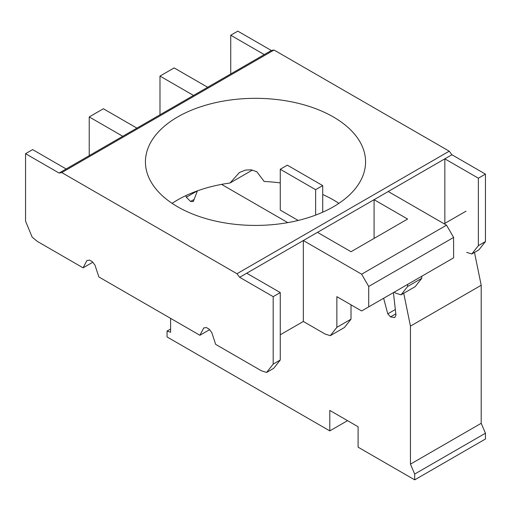 <?xml version="1.0" encoding="UTF-8"?>
<svg xmlns="http://www.w3.org/2000/svg" width="511" height="511" viewBox="0 0 511 511"><rect width="100%" height="100%" fill="white"/><g stroke="black" fill="none" stroke-linecap="round" stroke-linejoin="round"><path stroke-width="0.77" d="M347.525 420.655L329.793 430.894L329.793 410.416L358.096 426.755L358.096 447.176L414.696 479.855L485.45 439.006L485.45 433.207L481.202 423.3L481.202 285.272L474.483 252.428M403.728 293.276L410.448 326.12L410.448 464.148L414.696 474.055L414.696 479.855M383.627 298.264L387.785 313.863L390.506 316.897L394.754 317.567L395.968 315.095L393.413 292.611M221.55 184.382L287.795 222.624M185.825 195.636L186.323 197.227L190.571 201.462L193.292 201.57L197.425 190.852M329.793 430.894L167.059 336.941L167.059 331.083L170.597 332.252L170.597 318.359M315.638 189.683L280.264 169.256L287.342 165.174L322.716 185.595L315.638 189.683L315.638 215.099M298.181 220.452L280.264 210.11L280.264 169.256M322.716 212.199L322.716 185.595M387.785 313.863L395.329 309.506M390.506 316.897L395.821 313.824M190.571 201.462L194.123 199.411M186.323 197.227L197.272 190.903M167.059 331.083L170.597 329.039M414.696 474.055L485.45 433.207M410.448 464.148L481.202 423.3M410.448 326.12L481.202 285.272M444.148 223.799L466.038 211.158M338.889 203.352A110.069 63.549 0 0 0 333.332 199.897A110.069 63.549 0 0 0 322.716 194.506M280.264 182.912A110.069 63.549 0 0 0 264.181 181.482L256.835 171.773L251.476 169.856A110.069 63.549 0 0 0 245.523 170.074L239.512 172.443L229.988 183.015A110.069 63.549 0 0 0 172.111 203.352M177.668 206.808A110.069 63.549 180 0 1 145.431 161.878A110.069 63.549 180 0 1 213.381 103.165A110.069 63.549 180 0 1 333.332 116.942A110.069 63.549 180 0 1 365.569 161.878A110.069 63.549 180 0 1 297.619 220.586A110.069 63.549 180 0 1 177.668 206.808M453.608 237.43L446.537 225.179L361.628 274.196L368.706 286.454L453.608 237.43L453.608 257.857L368.706 306.875L368.706 286.454M266.614 372.436L261.504 370.845L215.661 344.376L211.81 332.635L209.165 329.161L206.38 327.551L203.729 327.973L199.89 335.273L98.847 276.936L95.008 265.203L92.357 261.721L89.572 260.112L86.927 260.533L83.082 267.834L37.239 241.364L32.123 237.059L25.55 221.135L25.55 153.69L59.084 173.05L61.761 172.571L236.976 273.73L239.653 277.301L273.187 296.661L273.187 364.107L266.614 372.436L273.685 368.354L280.264 360.019L280.264 292.579L246.724 273.213L303.33 240.534L361.628 274.196M317.478 232.364L374.084 199.686L407.618 219.047L351.019 251.731L317.478 232.364L303.33 240.534L303.33 321.464L280.264 334.782M368.706 306.875L361.628 310.963L336.864 296.661L336.864 327.34L330.291 335.676L325.181 334.079L303.33 321.464M407.618 284.41L407.618 286.492L421.773 278.323L421.773 276.24M230.736 35.227L264.276 54.588L271.347 50.506L237.813 31.145L230.736 35.227L230.736 73.954M207.67 87.272L174.136 67.906L159.981 76.075L193.522 95.442L264.276 54.588M89.227 116.923L122.768 136.29L136.916 128.12L103.382 108.754L89.227 116.923L89.227 155.651M59.084 173.05L66.162 168.969L32.627 149.608L25.55 153.69M66.162 168.969L122.768 136.29M159.981 114.803L159.981 76.075M136.916 128.12L193.522 95.442M407.618 286.492L401.046 294.821L415.194 286.652L421.773 278.323M446.537 225.179L388.232 191.516L444.838 158.838L444.838 223.403M471.8 253.973L478.877 249.892L485.45 241.556L485.45 174.117L451.916 154.75L444.838 158.838L478.373 178.198L478.373 245.644L471.8 253.973L466.69 252.383M330.291 335.676L344.44 327.5L351.019 319.171L351.019 304.831M388.232 191.516L374.084 199.686L374.084 238.413M401.046 294.821L395.936 293.231L394.141 292.19M229.988 183.015L252.293 170.137M273.187 364.107L280.264 360.019M336.864 327.34L351.019 319.171M273.187 296.661L280.264 292.579M239.653 277.301L246.724 273.213M199.89 335.273L209.567 329.691M478.373 245.644L485.45 241.556M478.373 178.198L485.45 174.117M451.916 154.75L449.239 151.186L274.024 50.021L271.347 50.506M236.976 273.73L449.239 151.186M61.761 172.571L274.024 50.021M83.082 267.834L92.759 262.245"/></g></svg>
